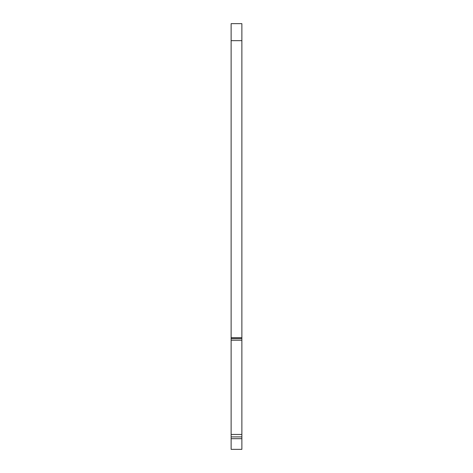 <?xml version="1.0" encoding="UTF-8"?>
<svg xmlns="http://www.w3.org/2000/svg" width="473" height="473" viewBox="0 0 473 473"><rect width="100%" height="100%" fill="white"/><g stroke="black" fill="none" stroke-linecap="round" stroke-linejoin="round"><path stroke-width="0.71" d="M241.874 40.666L231.126 40.666L231.126 23.65L241.874 23.65L241.874 449.35L231.126 449.35L231.126 438.684L241.874 438.684M241.874 436.898L231.126 436.898L231.126 438.684M231.126 436.898L231.126 434.451L241.874 434.451M241.874 340.188L231.126 340.188L231.126 434.451M231.126 40.666L231.126 340.188M241.874 338.591L231.126 338.591M241.874 337.698L231.126 337.698"/></g></svg>
